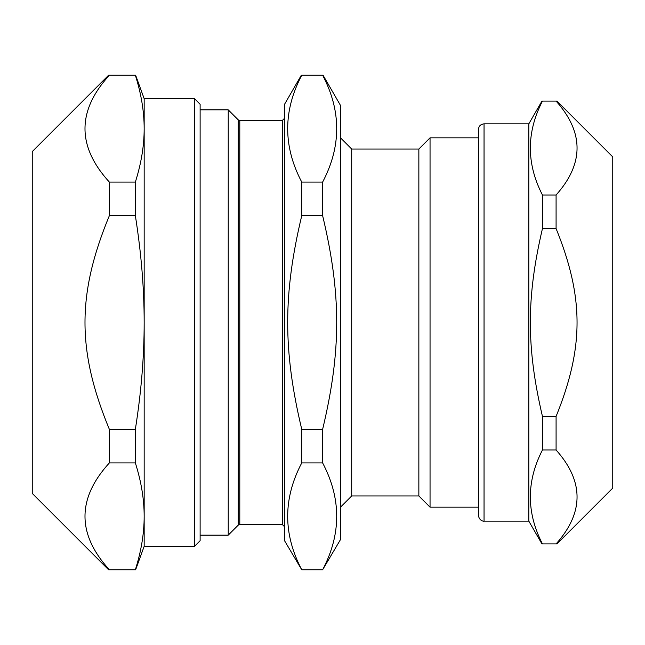 <?xml version="1.0" encoding="UTF-8"?>
<svg xmlns="http://www.w3.org/2000/svg" width="645" height="645" viewBox="0 0 645 645"><rect width="100%" height="100%" fill="white"/><g stroke="black" fill="none" stroke-linecap="round" stroke-linejoin="round"><path stroke-width="0.97" d="M478.453 129.452L478.453 515.549C479.316 521.2 484.024 521.394 484.048 521.144L484.048 123.856C480.654 124.187 478.784 126.049 478.453 129.452M430.046 507.155L478.453 507.155L478.453 137.845L430.046 137.845L430.046 507.155L418.855 495.965L351.702 495.965L340.512 507.155M484.048 123.856L528.819 123.856L528.819 521.144L484.048 521.144M542.453 416.42C526.312 347.55 526.312 297.45 542.453 228.58L542.453 195.008C526.312 163.701 526.312 132.394 542.453 101.088L556.087 101.088C584.039 132.394 584.039 163.701 556.087 195.008L556.087 228.58C584.039 297.45 584.039 347.55 556.087 416.42L542.453 416.42L542.453 449.992L556.087 449.992C584.039 481.299 584.039 512.606 556.087 543.912L542.453 543.912C526.312 512.606 526.312 481.299 542.453 449.992M556.087 228.58L542.453 228.58M556.087 195.008L542.453 195.008M556.087 543.912L556.933 543.912L612.75 488.096L612.75 156.904L556.933 101.088L556.087 101.088M556.087 416.42L556.087 449.992M528.819 521.144L541.961 543.912L542.453 543.912M200.119 109.868L228.233 109.868L228.233 535.132L200.119 535.132M322.629 182.084C341.39 146.471 341.39 110.851 322.629 75.239L301.755 75.239C282.994 110.851 282.994 146.471 301.755 182.084L322.629 182.084L322.629 215.656L301.755 215.656L301.755 182.084M322.629 215.656C341.39 294.322 341.39 350.678 322.629 429.344L301.755 429.344C282.994 350.678 282.994 294.322 301.755 215.656M322.629 429.344L322.629 462.916L301.755 462.916L301.755 429.344M322.629 462.916C341.39 498.529 341.39 534.149 322.629 569.761L301.755 569.761C282.994 534.149 282.994 498.529 301.755 462.916M322.629 569.761L340.512 539.543L340.512 105.458L323.064 75.239M301.32 75.239L284.558 104.272L284.558 540.728L301.755 569.761M340.512 137.845L351.702 149.035L351.702 495.965M351.702 149.035L418.855 149.035L418.855 495.965M239.795 120.494L282.317 120.494L282.317 524.506L239.795 524.506L239.795 120.494L238.207 119.841L238.207 525.159L228.233 535.132M135.353 569.761L109.36 569.761C76.868 534.149 76.868 498.529 109.36 462.916L135.353 462.916C141.255 481.573 144.19 499.375 144.166 516.339C144.19 533.302 141.255 551.104 135.353 569.761M108.602 75.239L32.25 151.591L32.25 493.409L108.602 569.761L109.36 569.761M109.36 462.916L109.36 429.344C76.868 350.678 76.868 294.322 109.36 215.656L109.36 182.084L135.353 182.084L135.353 215.656C141.255 252.961 144.19 288.573 144.166 322.5C144.19 356.427 141.255 392.039 135.353 429.344L135.353 462.916M109.36 215.656L135.353 215.656M109.36 429.344L135.353 429.344M109.36 182.084C76.868 146.471 76.868 110.851 109.36 75.239L135.353 75.239C141.255 93.896 144.19 111.698 144.166 128.661C144.19 145.625 141.255 163.427 135.353 182.084M194.524 546.323L200.119 540.728L200.119 104.272L194.524 98.677L194.524 546.323L144.166 546.323L144.166 98.677L135.635 75.239M528.819 123.856L541.961 101.088M418.855 149.035L430.046 137.845M238.207 119.841L228.233 109.868M238.207 525.159L239.795 524.506M282.317 524.506L284.558 526.739M282.317 120.494L284.558 118.261M144.166 546.323L135.635 569.761M194.524 98.677L144.166 98.677"/></g></svg>
